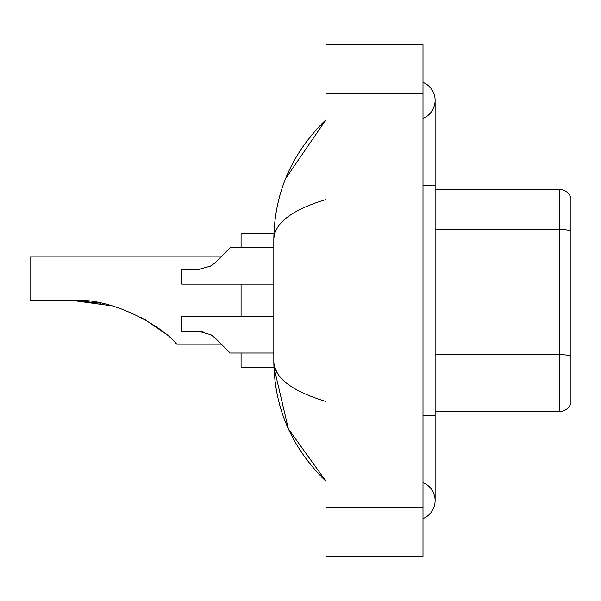 <?xml version="1.0" encoding="UTF-8"?>
<svg xmlns="http://www.w3.org/2000/svg" width="601" height="601" viewBox="0 0 601 601"><rect width="100%" height="100%" fill="white"/><g stroke="black" fill="none" stroke-linecap="round" stroke-linejoin="round"><path stroke-width="0.9" d="M422.991 415.712L435.116 415.712L435.116 100.39A19.405 19.405 0 0 1 422.991 118.382A19.405 19.405 0 0 0 422.991 82.405A19.405 19.405 0 0 1 435.116 100.39A19.405 19.405 0 0 0 422.991 82.405A19.405 19.405 0 0 1 435.116 100.39M422.991 518.595A19.405 19.405 0 0 0 422.991 482.618A19.405 19.405 0 0 1 422.991 518.595A19.405 19.405 0 0 0 435.116 500.61A19.405 19.405 0 0 1 422.991 518.595M325.967 199.532C291.665 209.877 274.281 223.234 273.816 239.619L273.816 361.381C274.206 377.706 291.59 391.071 325.967 401.468M325.967 556.398L422.991 556.398L422.991 44.602L325.967 44.602L325.967 556.398M273.816 239.619C274.341 192.981 291.718 153.037 325.967 119.794L285.625 178.565M241.076 353.012L241.076 367.203L273.921 367.203L288.382 428.889L325.967 481.206C291.718 447.955 274.334 408.019 273.816 361.381M277.459 373.266L274.68 367.203M570.95 198.142A12.125 12.125 0 0 0 559.306 189.413A12.125 12.125 0 0 1 570.95 198.142L570.95 402.858A12.125 12.125 0 0 1 559.306 411.587L435.116 411.587M570.95 231.009A12.125 2.103 180 0 0 559.306 229.499L559.306 189.413L435.116 189.413M570.95 231.182L570.95 356.175A12.125 2.103 180 0 0 559.306 354.658L559.306 229.499L435.116 229.499M221.063 256.837L230.16 247.747L221.063 256.837L230.16 247.747L221.063 256.837L230.16 247.747L221.063 256.837L230.16 247.747L221.063 256.837L224.098 253.81L221.063 256.837L30.05 256.837L30.05 300.5L72.856 300.5C112.77 297.195 162.954 327.199 175.762 343.126L176.799 344.163L221.303 344.163L230.16 353.012L221.303 344.163M241.076 284.13L241.076 316.629M273.921 233.797L241.076 233.797L241.076 247.747M74.915 300.515L100.945 303.235M141.295 317.598L157.334 327.537L164.824 333.247L145.104 319.702M112.011 305.871L72.856 300.5M224.098 346.95L215.436 338.288L230.16 353.012L215.436 338.288L230.16 353.012L215.436 338.288L230.16 353.012L215.436 338.288L230.16 353.012L215.436 338.288L230.16 353.012L273.816 353.012M211.056 334.825L215.436 338.288L230.16 353.012L215.436 338.288L211.056 334.825L215.436 338.288L211.056 334.825L215.436 338.288L211.056 334.825L215.436 338.288L211.056 334.825L215.436 338.288L211.056 334.825L198.285 331.181L181.645 331.181L198.277 331.181L204.918 332.105L198.285 331.181L181.645 331.181L198.277 331.181L204.918 332.105L198.285 331.181L181.645 331.181L181.645 316.629L273.816 316.629M204.918 332.105L198.285 331.181M224.098 253.81L215.436 262.472L230.16 247.747L215.436 262.472L230.16 247.747L215.436 262.472L230.16 247.747L215.436 262.472L230.16 247.747L215.436 262.472L230.16 247.747L273.816 247.747M209.501 266.821L215.436 262.472L230.16 247.747L215.436 262.472L211.056 265.935L198.285 269.571L181.645 269.571L181.645 284.13L273.816 284.13M211.056 265.935L215.436 262.472L211.056 265.935L198.285 269.571L211.056 265.935L215.436 262.472L211.056 265.935L215.436 262.472L211.056 265.935L198.285 269.571L211.056 265.935L215.436 262.472M422.991 185.288L435.116 185.288M325.967 507.883L422.991 507.883M325.967 93.117L422.991 93.117M559.306 411.587L559.306 354.658L435.116 354.658M435.116 415.712L435.116 500.61M325.967 119.794L321.745 123.866M325.967 481.206L321.745 477.134"/></g></svg>
